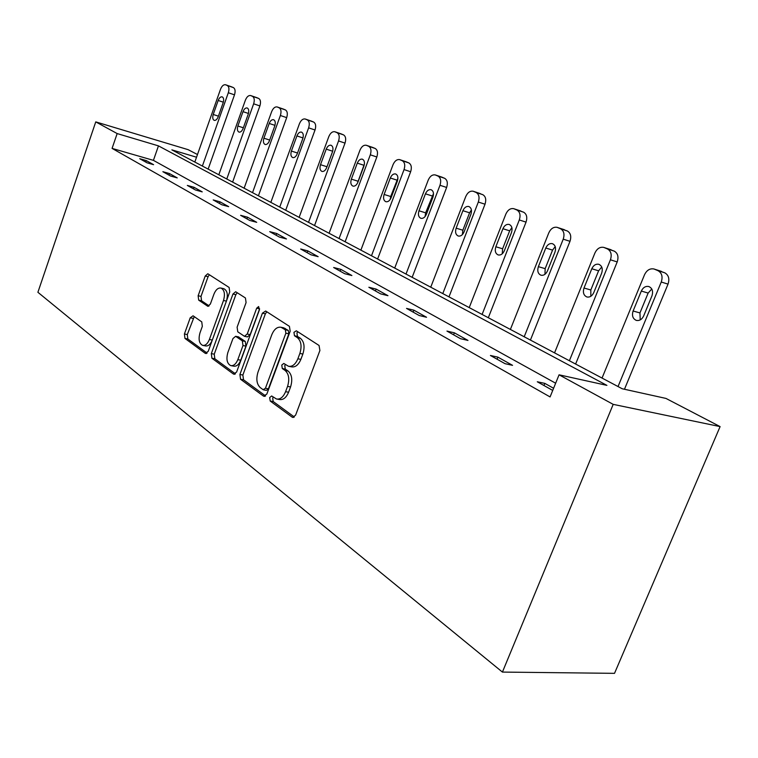 <?xml version="1.0" encoding="UTF-8"?>
<svg xmlns="http://www.w3.org/2000/svg" width="758" height="758" viewBox="0 0 758 758"><rect width="100%" height="100%" fill="white"/><g stroke="black" fill="none" stroke-linecap="round" stroke-linejoin="round"><path stroke-width="1.14" d="M269.687 397.552L270.199 401.029L292.152 417.146L292.702 417.421L295.611 415.147L319.895 350.518L319.061 345.477L296.331 330.81L293.943 332.336L294.483 335.766L297.363 337.642C301.191 340.986 302.025 346.254 299.865 353.446L297.875 358.78C295.468 364.399 292.342 366.9 288.476 366.266L283.795 363.452L281.768 365.072L282.289 368.521L285.122 370.482C288.893 373.95 289.708 379.256 287.557 386.4L285.576 391.696C283.246 397.173 280.204 399.599 276.452 398.983L271.658 395.979L269.687 397.552M273.268 397.069L272.7 398.064L273.202 401.532L294.331 417.014M297.733 331.72L296.928 332.97L297.477 336.391L300.358 338.267L297.363 337.642M285.444 364.522L284.771 365.65L285.292 369.089L288.125 371.05L285.122 370.482M193.072 315.792L190.22 317.81L184.412 333.994L184.952 338.419L205.266 353.342L208.213 351.361L229.74 291.953L229.124 287.453L207.796 273.752L205.219 276.026L198.132 295.762L198.691 300.149L207.806 306.279L210.373 304.043L213.946 294.142C215.784 289.67 218.124 287.642 220.976 288.059C224.434 289.926 225.278 294.066 223.506 300.481L209.388 339.489C207.607 343.819 205.342 345.781 202.604 345.364C199.108 343.44 198.236 339.243 200.008 332.781L202.329 326.366L201.761 321.894L193.072 315.792M555.652 383.216L153.419 160.355L112.08 148.397L117.158 133.569L95.754 121.886L37.9 292.285L502.421 672.081L614.52 673.341L720.1 426.602L665.969 398.424L622.204 388.759L171.867 149.866L196.53 157.219M112.08 148.397L550.081 396.936L559.063 374.812L613.194 404.365L502.421 672.081M239.907 374.49L240.561 379.265L263.528 396.131L266.807 394.122L290.181 331.208L289.414 326.347L265.651 311.017L262.42 313.187L239.907 374.49L242.873 375.03L243.526 379.786L265.584 395.951M233.492 374.073L211.908 358.221L211.321 353.626L232.952 294.038L235.653 291.735L245.431 297.97L246.085 302.575L237.121 327.153L237.756 331.796L244.483 336.315L247.212 334.032L256.678 308.184L258.649 306.545L259.388 309.946L236.6 372.074L233.492 374.073L234.686 374.281M95.754 121.886L188.126 149.667L197.478 154.537M559.063 374.812L606.912 385.377L158.46 145.877L117.158 133.569M613.194 404.365L720.1 426.602M153.419 160.355L158.46 145.877M146.275 160.592L153.59 164.685L147.014 162.799L139.728 158.706L146.275 160.592L145.754 162.089M169.517 173.591L177.239 177.903L170.569 176.017L162.875 171.696L169.517 173.591L168.977 175.126M194.067 187.311L202.225 191.869L195.46 189.983L187.33 185.416L194.067 187.311L193.508 188.884M220.028 201.827L228.67 206.65L221.819 204.764L213.206 199.932L220.028 201.827L219.45 203.438M247.534 217.195L256.706 222.321L249.752 220.445L240.618 215.319L247.534 217.195L246.937 218.863M276.736 233.521L286.467 238.959L279.427 237.093L269.715 231.645L276.736 233.521L276.111 235.226M307.767 250.87L318.142 256.668L311.007 254.811L300.67 249.012L307.767 250.87L307.123 252.632M340.835 269.355L351.892 275.533L344.672 273.704L333.643 267.508L340.835 269.355L340.152 271.165M376.129 289.082L387.954 295.686L380.649 293.886L368.852 287.263L376.129 289.082L375.418 290.949M413.887 310.183L426.555 317.27L419.174 315.499L406.534 308.411L413.887 310.183L413.148 312.116M454.374 332.819L467.98 340.427L460.532 338.712L446.955 331.085L454.374 332.819L453.597 334.818M497.911 357.151L512.56 365.337L505.055 363.688L490.426 355.474L497.911 357.151L497.087 359.216M552.724 390.427L537.299 381.776L544.831 383.377L553.596 388.276M544.831 383.377L543.969 385.519M277.362 399.144L279.465 399.494C283.217 400.11 286.268 397.685 288.59 392.227L285.576 391.696M288.125 371.05C291.906 374.509 292.711 379.805 290.57 386.94L288.59 392.227M289.234 366.417L291.479 366.844C295.345 367.469 298.481 364.977 300.879 359.368L297.875 358.78M300.358 338.267C304.195 341.612 305.029 346.87 302.868 354.043L300.879 359.368M266.835 311.775L265.376 313.831L242.873 375.03M263.13 389.688L265.423 388.276L285.861 333.198L285.33 329.806L281.038 327.267C277.229 326.67 274.14 329.171 271.79 334.761L258.023 372.036C255.939 378.953 256.678 384.145 260.25 387.594L263.13 389.688M263.661 389.887L266.475 390.37L268.417 388.797L265.423 388.276M283.445 327.778L288.305 330.431L288.836 333.823L268.417 388.797M235.435 373.865L214.836 358.771L211.908 358.221M237.245 292.692L235.852 294.691L214.249 354.185L214.836 358.771M244.663 336.353L247.421 336.912L250.159 334.638L259.615 308.828L256.678 308.184M227.864 352.508C226.026 359.207 226.983 363.565 230.726 365.602C233.616 366.048 235.984 364.067 237.822 359.643L242.986 345.544L242.333 340.854L235.634 336.306L232.962 338.551L227.864 352.508M231.304 365.707L233.682 366.142C236.572 366.597 238.941 364.617 240.779 360.202L237.822 359.643M238.391 336.855L245.279 341.441L245.943 346.131L240.779 360.202M203.087 345.449L205.513 345.923C208.251 346.34 210.516 344.388 212.297 340.067L209.388 339.489M223.553 288.646L223.866 288.722C227.334 290.589 228.177 294.72 226.415 301.125L212.297 340.067M209.407 274.728L208.08 276.689L201.003 296.387L201.562 300.774L209.132 305.919M194.247 316.617L187.292 334.562L187.832 338.987L207.105 353.105M624.469 389.252L668.035 284.117C669.731 278.84 668.641 275.069 664.766 272.804L653.974 268.986C649.919 268.247 646.773 270.161 644.537 274.718L602.041 378.062M653.974 268.986L657.991 270.663C661.867 272.937 662.956 276.717 661.251 282.023L618.035 386.542M651.776 288.988L648.137 293.071L639.951 312.931L640.216 319.904M641.325 291.053L633.11 311.007C631.708 315.641 632.778 318.767 636.332 320.397C639.468 320.966 641.912 319.488 643.656 315.944L651.956 295.838C653.358 291.233 652.306 288.135 648.791 286.524C645.589 285.937 643.097 287.443 641.325 291.053L648.137 293.071M575.616 364.039L617.202 261.927C618.822 256.829 617.836 253.229 614.236 251.116L603.766 247.392C599.995 246.72 597.039 248.596 594.907 253.02L554.553 352.868M603.766 247.392L607.461 248.946C611.052 251.069 612.038 254.679 610.417 259.795L569.391 360.742M601.729 266.996L598.602 270.805L590.823 289.982L590.823 296.283M591.799 268.749L584.001 288.021C582.665 292.465 583.632 295.449 586.9 296.975C589.828 297.496 592.121 296.037 593.779 292.597L601.663 273.183C602.998 268.768 602.051 265.802 598.811 264.296C595.816 263.765 593.486 265.243 591.799 268.749L598.602 270.805M530.42 340.067L569.997 241.309C571.541 236.401 570.641 232.952 567.306 230.963L557.139 227.343C553.615 226.727 550.829 228.565 548.801 232.858L510.39 329.446M557.139 227.343L560.55 228.774C563.886 230.764 564.776 234.231 563.222 239.168L524.204 336.77M555.226 246.596L552.563 250.102L545.163 268.654L544.955 274.311M545.788 248.018L538.37 266.664C537.09 270.938 537.953 273.79 540.975 275.22C543.713 275.694 545.874 274.263 547.465 270.919L554.96 252.149C556.239 247.904 555.377 245.071 552.383 243.659C549.588 243.166 547.39 244.626 545.788 248.018L552.563 250.102M488.313 317.735L526.043 222.122C527.521 217.375 526.706 214.069 523.598 212.193L513.933 208.744M469.221 307.606L505.851 214.088C507.794 209.909 510.409 208.109 513.706 208.668L516.871 209.994C519.979 211.87 520.784 215.187 519.296 219.962L482.107 314.437M511.887 227.637L509.67 230.82L502.611 248.776L502.241 253.797M502.924 228.717L495.846 246.767C494.623 250.879 495.41 253.608 498.214 254.953C500.782 255.389 502.819 253.987 504.335 250.737L511.479 232.573C512.702 228.471 511.925 225.761 509.149 224.434C506.534 223.989 504.458 225.42 502.924 228.717L509.67 230.82M448.982 296.871L485.016 204.215C486.437 199.619 485.698 196.436 482.789 194.673L473.38 191.3M430.743 287.197L465.753 196.549C467.601 192.494 470.074 190.722 473.172 191.234L476.109 192.466C479.009 194.238 479.738 197.421 478.317 202.045L442.795 293.583M471.4 209.985L469.6 212.799L462.854 230.205L462.38 234.601M462.901 210.696L456.145 228.177C454.971 232.147 455.681 234.762 458.287 236.032C460.703 236.439 462.626 235.056 464.076 231.891L470.898 214.296C472.073 210.336 471.372 207.739 468.785 206.489C466.331 206.081 464.37 207.484 462.901 210.696L469.6 212.799M412.153 277.333L446.633 187.453C447.997 183 447.324 179.949 444.605 178.282L441.687 177.078M394.71 268.076L428.213 180.139C429.985 176.197 432.325 174.454 435.234 174.927L437.972 176.074C440.682 177.742 441.355 180.811 439.981 185.284L406.004 274.074M433.5 193.536L425.636 212.827L425.086 216.561M425.446 193.821L418.975 210.781C417.848 214.618 418.501 217.129 420.927 218.332C423.191 218.702 425.02 217.347 426.403 214.258L432.932 197.194C434.059 193.375 433.424 190.874 431.018 189.689C428.706 189.32 426.849 190.694 425.446 193.821L432.088 195.934M377.607 259.009L410.647 171.744C411.964 167.433 411.348 164.486 408.799 162.904L406.089 161.786M360.884 250.14L393.014 164.751C394.71 160.904 396.927 159.199 399.665 159.625L402.223 160.705C404.763 162.288 405.378 165.244 404.052 169.574L371.496 255.768M397.912 178.196L390.711 196.512L390.152 199.543M390.323 177.997L384.116 194.465C383.027 198.17 383.624 200.595 385.888 201.723C388.03 202.064 389.764 200.737 391.09 197.734L397.344 181.162C398.433 177.476 397.846 175.07 395.6 173.942C393.421 173.601 391.659 174.956 390.323 177.997L396.898 180.12M345.127 241.783L376.84 156.991C378.109 152.794 377.55 149.951 375.153 148.454L372.633 147.412M329.086 233.265L359.927 150.283C361.557 146.54 363.669 144.863 366.247 145.261L368.644 146.266C371.032 147.763 371.581 150.615 370.311 154.822L339.063 238.562M364.427 163.955L357.369 183.379M357.302 163.131L351.352 179.134C350.31 182.716 350.85 185.047 352.972 186.127C354.99 186.44 356.639 185.132 357.909 182.204L363.916 166.106C364.958 162.534 364.427 160.213 362.324 159.152C360.268 158.839 358.6 160.165 357.302 163.131L363.821 165.244M314.542 225.552L345.023 143.101C346.245 139.027 345.733 136.279 343.488 134.858L341.119 133.882M299.126 217.375L328.783 136.667C330.346 133.02 332.355 131.371 334.79 131.731L337.035 132.678C339.281 134.1 339.792 136.857 338.561 140.941L308.534 222.369M326.224 149.137L320.501 164.694C319.497 168.172 319.98 170.417 321.979 171.441C323.884 171.725 325.457 170.436 326.679 167.584L332.449 151.941C333.463 148.473 332.97 146.237 330.99 145.223C329.057 144.939 327.465 146.237 326.224 149.137L332.677 151.24L326.736 167.452M285.69 210.25L315.025 129.997C316.209 126.046 315.735 123.393 313.613 122.038L311.405 121.119M270.843 202.377L299.401 123.819C300.907 120.257 302.821 118.646 305.133 118.978L307.236 119.868C309.349 121.223 309.814 123.886 308.629 127.856L279.73 207.086M296.909 135.928L291.404 151.069C290.428 154.442 290.873 156.612 292.749 157.588C294.559 157.853 296.046 156.593 297.231 153.798L302.783 138.581C303.759 135.218 303.314 133.057 301.457 132.091C299.618 131.826 298.102 133.105 296.909 135.928L302.992 137.928M258.421 195.782L286.685 117.632C287.832 113.785 287.405 111.208 285.396 109.919L283.321 109.057M244.123 188.202L271.639 111.682C273.098 108.214 274.917 106.622 277.106 106.925L279.096 107.769C281.095 109.057 281.512 111.634 280.375 115.5L252.528 192.655M269.213 123.459L263.907 138.202C262.96 141.471 263.377 143.575 265.139 144.503C266.854 144.75 268.275 143.508 269.422 140.78L274.766 125.961C275.713 122.692 275.306 120.607 273.553 119.688C271.809 119.442 270.36 120.702 269.213 123.459L274.964 125.354M232.611 182.091L259.89 105.93C260.989 102.178 260.6 99.686 258.705 98.455L256.754 97.649M218.816 174.776L245.384 100.198C246.776 96.806 248.52 95.252 250.604 95.527L252.471 96.323C254.356 97.555 254.754 100.056 253.646 103.808L226.775 179.002M243.005 111.653L237.879 126.017C236.97 129.201 237.349 131.238 239.016 132.119C240.637 132.347 242.001 131.125 243.11 128.462L248.264 114.022C249.174 110.848 248.804 108.83 247.155 107.949C245.497 107.731 244.114 108.963 243.005 111.653L248.444 113.463M208.147 169.119L234.497 94.845C235.567 91.187 235.207 88.781 233.407 87.596L231.569 86.829M194.825 162.051L220.493 89.321C221.838 86.005 223.506 84.479 225.486 84.735L227.258 85.483C229.039 86.658 229.399 89.074 228.319 92.741L202.377 166.059M218.171 100.473L213.225 114.477C212.344 117.575 212.685 119.546 214.258 120.389C215.803 120.598 217.11 119.394 218.181 116.798L223.155 102.718C224.036 99.63 223.705 97.668 222.141 96.835C220.569 96.626 219.242 97.839 218.171 100.473L223.326 102.188M273.202 401.532L270.199 401.029M297.477 336.391L294.483 335.766M285.292 369.089L282.289 368.521M290.57 386.94L287.557 386.4M302.868 354.043L299.865 353.446M293.63 417.393L292.152 417.146M265.376 313.831L262.42 313.187M264.855 396.358L263.528 396.131M243.526 379.786L240.561 379.265M288.836 333.823L285.861 333.198M288.305 330.431L285.33 329.806M285.34 328.508L282.364 327.873M214.249 354.185L211.321 353.626M235.852 294.691L232.952 294.038M250.159 334.638L247.212 334.032M245.943 346.131L242.986 345.544M245.279 341.441L242.333 340.854M238.978 337.092L236.041 336.495M226.415 301.125L223.506 300.481M208.336 306.308L207.446 306.109M201.562 300.774L198.691 300.149M201.003 296.387L198.132 295.762M208.08 276.689L205.219 276.026M206.328 353.541L205.266 353.342M187.832 338.987L184.952 338.419M187.292 334.562L184.412 333.994M193.101 318.407L190.22 317.81M661.251 282.023L668.035 284.117M657.991 270.663L664.766 272.804M654.637 269.223L661.412 271.364M639.951 312.931L633.11 311.007M610.417 259.795L617.202 261.927M607.461 248.946L614.236 251.116M604.353 247.601L611.128 249.78M590.823 289.982L584.001 288.021M563.222 239.168L569.997 241.309M560.55 228.774L567.306 230.963M557.651 227.533L564.416 229.721M545.163 268.654L538.37 266.664M519.296 219.962L526.043 222.122M516.871 209.994L523.598 212.193M514.17 208.838L520.898 211.037M502.611 248.776L495.846 246.767M478.317 202.045L485.016 204.215M476.109 192.466L482.789 194.673M473.589 191.386L480.269 193.593M462.854 230.205L456.145 228.177M439.981 185.284L446.633 187.453M437.972 176.074L444.605 178.282M435.613 175.06L442.246 177.268M425.636 212.827L418.975 210.781M404.052 169.574L410.647 171.744M402.223 160.705L408.799 162.904M400.006 159.749L406.582 161.956M390.711 196.512L384.116 194.465M370.311 154.822L376.84 156.991M368.644 146.266L375.153 148.454M366.559 145.375L373.069 147.564M357.88 181.171L351.352 179.134M338.561 140.941L345.023 143.101M337.035 132.678L343.488 134.858M335.074 131.835L341.517 134.014M326.963 166.732L320.501 164.694M308.629 127.856L315.025 129.997M307.236 119.868L313.613 122.038M305.389 119.072L311.756 121.242M297.524 153.021L291.404 151.069M280.375 115.5L286.685 117.632M279.096 107.769L285.396 109.919M277.343 107.011L283.644 109.171M269.687 140.05L263.907 138.202M253.646 103.808L259.89 105.93M252.471 96.323L258.705 98.455M250.813 95.612L257.047 97.744M243.346 127.789L237.879 126.017M228.319 92.741L234.497 94.845M227.258 85.483L233.407 87.596M225.685 84.801L231.834 86.924M218.399 116.163L213.225 114.477M284.013 327.901L281.038 327.267M238.571 336.893L235.634 336.306M223.866 288.722L220.976 288.059M435.443 174.994L441.867 177.126M399.864 159.692L406.241 161.833M366.436 145.318L372.756 147.45M334.97 131.788L341.233 133.91M305.294 119.034L311.5 121.147M277.267 106.982L283.407 109.086M250.746 95.584L256.829 97.668M225.486 84.735L231.635 86.848"/></g></svg>
